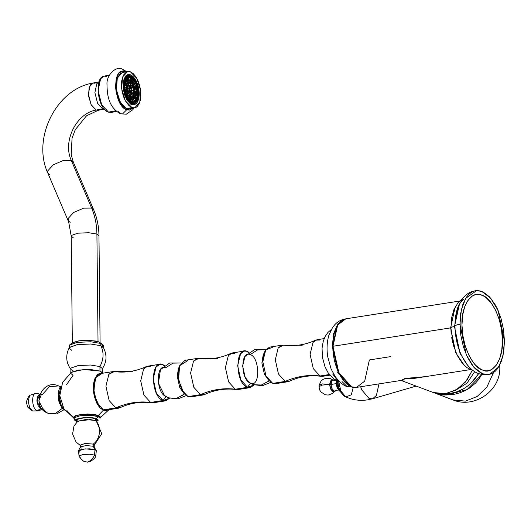 <?xml version="1.0" encoding="UTF-8"?>
<svg xmlns="http://www.w3.org/2000/svg" width="531" height="531" viewBox="0 0 531 531"><rect width="100%" height="100%" fill="white"/><g stroke="black" fill="none" stroke-linecap="round" stroke-linejoin="round"><path stroke-width="0.8" d="M401.224 380.415L405.093 378.45L425.225 376.665L414.346 378.377L405.093 378.45L418.959 377.641L405.093 378.45L403.261 380.11L400.719 380.289M401.091 380.435L405.093 378.45L401.23 380.408L356.527 387.398L351.522 386.82L344.267 381.331L338.141 371.202L332.97 346.272L337.663 325.052L345.814 318.826L337.663 325.052L332.97 346.272L450.607 327.892L332.97 346.272L338.141 371.202L344.267 381.331L351.522 386.82L356.527 387.398L364.684 381.165L369.377 359.945L390.776 356.606M472.238 370.392L467.207 379.731L457.49 389.123L445.788 393.73L433.23 392.509L445.788 393.73L457.49 389.123L467.207 379.731L472.238 370.392M455.173 306.878L450.607 327.892L455.173 306.878M451.031 327.912L450.607 327.892L451.031 327.912M464.32 365.414L455.784 352.823L450.607 327.892L455.784 352.823L464.32 365.414M332.864 346.298L336.528 327.142M332.871 346.657L333.169 351.953M337.736 372.543L338.161 372.808M339.322 381.523L338.048 381.172L339.322 381.523M332.718 374.003L338.048 381.172L339.422 381.616M350.852 386.913L355.438 387.544L350.852 386.913L351.257 386.402L350.852 386.913L338.3 373.101L332.3 346.378L333.66 333.561L337.782 323.976L345.349 318.912L337.782 323.976L333.66 333.561L332.3 346.378L338.3 373.101L350.852 386.913L346.969 386.442L350.852 386.913M342.004 381.55L346.969 386.442L356.069 387.457M332.95 346.278L338.871 372.775L351.257 386.402M101.315 408.678L103.346 409.839L105.364 410.204M99.031 373.957L97.299 375.178L95.819 377.116L94.657 379.711L93.483 386.349L93.522 390.093L94.83 397.646L96.051 401.137L99.357 406.773M106.014 410.144L103.346 409.839L115.818 407.888L118.493 408.2L106.014 410.144M132.869 371.687L112.778 371.627L108.848 374.315L105.921 386.269L109.127 400.52L115.818 407.888L103.346 409.839L96.649 402.471L93.449 388.214L96.376 376.26L100.306 373.578L112.778 371.627M150.24 366.503L146.217 366.609L143.642 368.879L140.715 380.833L143.914 395.084L150.612 402.452C138.983 400.978 127.387 402.79 115.818 407.888L109.127 400.52L105.921 386.269L108.848 374.315L114.192 371.614C125.343 373.014 136.022 371.348 146.217 366.609M151.866 402.777C140.715 401.37 130.035 403.042 119.84 407.775L115.818 407.888C127.387 402.79 138.983 400.978 150.612 402.452L151.866 402.777L155.729 401.655M165.752 400.812L153.28 402.763L150.612 402.452L163.083 400.507L165.752 400.812L169.648 398.177L163.083 400.507L150.612 402.452L143.914 395.084L140.715 380.833L143.642 368.879L147.565 366.191L160.043 364.239L156.114 366.928L153.187 378.882L156.386 393.139L163.083 400.507C150.565 396.876 150.167 358.764 162.712 364.551L160.043 364.239M164.55 365.567L162.712 364.551L164.006 365.972L162.712 364.551L164.55 365.567M184.443 394.002L176.942 398.27L168.865 397.905L164.517 395.568L158.424 383.183L160.462 369.609L169.708 362.958L181.098 362.978L172.927 363.138L165.659 367.784C155.689 363.191 156.008 393.478 165.957 396.358L163.083 400.507L165.957 396.358L168.745 397.858L176.378 398.403L183.68 394.692M179.033 367.492L177.215 376.187L179.757 387.517L182.85 391.931M187.655 360.655L179.611 365.746L178.562 380.077L183.932 393.411L188.034 396.604L193.145 395.807M183.932 393.411L179.757 387.517L177.215 376.187L178.389 368.846L179.611 365.746M190.702 396.916L188.034 396.604L200.506 394.659L203.174 394.964L190.702 396.916M217.551 358.458L197.459 358.398L193.536 361.08L190.609 373.034L193.808 387.291L200.506 394.659L188.034 396.604L181.602 389.781L178.25 377.475L179.604 365.759L184.987 360.343L197.459 358.398M234.921 353.268L230.899 353.38L228.323 355.644L225.403 367.598L228.602 381.855L235.299 389.223C223.664 387.743 212.068 389.555 200.506 394.659L193.808 387.291L190.609 373.034L193.536 361.08L198.873 358.385C210.03 359.786 220.704 358.12 230.899 353.38M236.554 389.542C225.396 388.141 214.723 389.807 204.521 394.546L200.506 394.659C212.068 389.555 223.664 387.743 235.299 389.223L236.554 389.542L240.41 388.42M250.22 387.617L237.968 389.528L235.299 389.223L247.552 387.305L250.22 387.617L254.143 384.935L247.552 387.305L235.299 389.223L228.602 381.855L225.403 367.598L228.323 355.644L232.253 352.962L244.506 351.044L240.583 353.732L237.656 365.686L240.855 379.937L247.552 387.305C235.034 383.681 234.636 345.568 247.174 351.356L244.506 351.044M249.059 352.398L247.174 351.356L248.508 352.816L247.174 351.356L249.059 352.398M265.746 349.796L257.502 349.929L250.174 354.635C240.244 350.055 240.556 380.229 250.473 383.097L247.552 387.305L250.473 383.097L253.32 384.643L261.013 385.174L268.347 381.397M250.174 354.635C259.692 356.666 260.595 388.154 250.473 383.097M263.708 354.29L261.889 362.972L264.418 374.255L267.518 378.669M269.084 380.727L261.564 385.041L253.44 384.69L248.993 382.287L245.169 377.269L242.634 365.978L244.964 356.493L254.263 349.75L265.752 349.79M272.337 347.42L265.746 349.796L264.292 352.518L262.818 361.75L266.018 376.008L268.62 380.176L272.715 383.375L275.383 383.681L272.715 383.375L285.187 381.424L287.855 381.736L275.383 383.681M268.62 380.176L264.418 374.255L261.889 362.972L263.057 355.664L264.292 352.518M302.232 345.23L282.14 345.163L278.217 347.851L275.29 359.806L278.49 374.056L285.187 381.424L272.715 383.375L266.018 376.008L262.818 361.75L265.746 349.796L269.668 347.115L282.14 345.163M319.602 340.039L315.587 340.152L313.011 342.415L310.084 354.369L313.283 368.62L319.981 375.988C308.352 374.514 296.749 376.326 285.187 381.424L278.49 374.056L275.29 359.806L278.217 347.851L283.561 345.15C294.712 346.557 305.391 344.885 315.587 340.152M321.235 376.313C310.077 374.913 299.404 376.579 289.209 381.318L285.187 381.424C296.749 376.326 308.352 374.514 319.981 375.988L321.235 376.313L325.098 375.191M329.884 375.171L322.649 376.3L319.981 375.988L329.366 374.521L319.981 375.988L313.283 368.62L310.084 354.369L313.011 342.415L316.934 339.727L324.175 338.599M73.902 417.983L73.63 417.167L74.24 416.357L77.101 415.156L87.369 414.014L92.925 414.293L97.85 415.235L100.067 416.404L100.24 417.492L99.728 418.03M60.01 391.42L59.804 393.517M73.889 418.156L63.899 408.784L59.791 395.721L62.625 382.327L71.639 372.065L83.878 369.503L99.981 371.076L102.968 373.512L99.981 371.076L99.934 366.582L102.284 368.521L99.934 366.582L99.981 371.076L90.662 369.51L78.236 370.061L71.041 372.576L70.716 373.339L73.066 375.278L66.654 384.55M70.669 368.846L70.995 368.083L78.183 365.567L90.615 365.016L99.934 366.582L90.615 365.016L78.183 365.567L70.995 368.083L70.716 373.339M73.019 370.784L70.935 369.523C65.944 362.547 65.399 355.246 69.302 347.606L77.28 344.612L90.735 344.015L100.837 345.708C104.063 352.365 103.764 359.321 99.934 366.582C103.764 359.321 104.063 352.365 100.837 345.708L103.213 347.247C107.269 354.808 106.877 362.122 102.032 369.198M69.143 348.163L69.468 345.09L77.26 342.369L90.715 341.772L100.81 343.464L100.837 345.708L100.81 343.464L103.359 345.562L103.379 347.805L100.837 345.708L90.741 344.015L77.28 344.612L69.488 347.34L69.143 348.163L71.685 350.261M69.9 344.685L72.236 342.893L78.535 340.902L90.051 340.398L98.693 341.845L100.81 343.464L90.715 341.772L77.26 342.369L69.9 344.685L69.468 345.09L69.8 347.035M102.702 346.69L102.549 344.347L98.693 341.845L102.549 344.347M99.788 342.349L95.52 341.008L86.586 340.311L79.564 340.756L72.959 342.442M103.353 410.211L99.649 407.503L97.047 403.726L94.345 396.591L93.37 390.697L93.37 385.028L94.306 380.004L97.246 374.767L99.954 373.253L102.198 373.28L94.936 378.284L93.781 393.889L99.994 407.874L103.353 410.211L107.912 409.852L106.419 410.456L103.353 410.211L98.374 415.415L103.353 410.211M99.981 371.076L103.299 373.107M66.926 410.536L73.51 417.778M100.1 417.691L98.374 415.415L82.849 414.213L75.548 415.66L73.882 417.963M102.722 108.789L104.335 109.061L102.722 108.789L104.023 108.682L102.722 108.789L97.585 103.279L94.883 92.646L96.775 83.732L99.005 81.893L96.775 83.732L94.883 92.646L97.585 103.279L102.722 108.789L96.177 110.07L102.722 108.789M72.329 342.82L71.207 236.076L71.493 235.406L77.805 233.195L88.717 232.717L96.907 234.085L98.029 341.619L96.907 234.085L98.965 235.784L96.907 234.085C96.788 224.752 95.029 216.077 91.631 208.059C95.029 216.077 96.788 224.752 96.907 234.085L88.717 232.717L77.805 233.195L71.493 235.406L71.207 236.076L68.081 218.58L73.61 212.493L83.732 208.125L91.631 208.059L83.732 208.125L73.61 212.493L68.081 218.58L68.127 220.677L47.783 173L47.737 170.902L53.266 164.816L63.388 160.448L71.287 160.382L91.631 208.059L93.662 209.778L91.631 208.059L71.287 160.382L73.318 162.101L71.287 160.382C62.373 141.485 76.411 113.11 96.177 110.07L98.301 110.282L96.177 110.07L91.286 105.019L88.504 95.919L89.175 87.19L92.952 83.042L90.237 85.013L88.345 93.927L91.047 104.567L96.177 110.07C76.411 113.11 62.373 141.485 71.287 160.382L63.388 160.448L53.266 164.816L47.737 170.902L47.783 173L49.814 174.719M95.076 83.254L92.952 83.042L99.496 81.761M68.127 220.677L70.152 222.396M71.207 236.076L73.271 237.775M100.027 416.749L99.051 415.859L95.62 414.771L86.613 414.087L77.805 415.063L75.455 415.826L73.895 417.18M77.174 421.747L74.884 420.525L73.875 417.333L74.141 416.702L80.108 414.611L90.416 414.16L98.149 415.454L98.155 416.576L90.429 415.282L80.121 415.74L74.154 417.824L73.889 418.455L75.84 420.061M100.107 418.182L98.155 416.576L98.149 415.454L100.094 417.061L100.107 418.182L98.155 416.576L96.536 418.707L98.155 416.576L90.429 415.282L80.121 415.74L74.154 417.824L73.889 418.455M76.829 421.621L77.227 421.694L76.829 421.621M96.742 421.408L97.969 420.618L96.536 418.707C89.54 415.773 69.355 418.926 77.499 421.68L76.152 420.924L75.867 420.101L77.48 418.899L81.177 417.983L86.122 417.552L91.279 417.691L96.536 418.707L97.883 419.457L98.169 420.28L96.556 421.481M96.297 421.136L97.259 419.955L95.746 418.826L92.135 418.03L87.276 417.758L82.358 418.07L77.738 419.244L76.776 420.426L78.289 421.554C70.822 419.032 89.327 416.138 95.746 418.826L96.376 421.096M94.219 445.31L101.746 433.727L96.29 421.03L95.248 420.486L95.746 418.826L95.248 420.486L85.73 419.51L77.765 421.222L90.21 419.57L95.248 420.486C101.799 425.464 100.618 439.137 93.184 444.089L85.066 443.471L80.34 445.091L85.352 443.445L93.184 444.089C100.618 439.137 101.799 425.464 95.248 420.486L96.383 420.857M94.073 445.277L93.184 444.089L94.219 444.938L94.239 447.089M94.073 446.73L93.21 446.239L93.184 444.089L93.21 446.239L86.135 445.549L80.52 446.876L86.135 445.549L93.21 446.239L94.996 449.711L85.119 448.861L78.362 450.865L79.683 452.107M80.34 445.084L80.36 447.235L81.389 448.084M79.079 456.527L78.528 450.567L82.624 449.133L89.693 448.821L94.996 449.711L93.21 446.239L94.067 446.73L96.317 450.68L94.996 449.711L96.317 450.68L95.713 456.355L94.531 455.074C93.005 458.578 90.648 460.935 87.456 462.136L84.9 461.631L87.456 462.136C90.648 460.935 93.005 458.578 94.531 455.074L95.713 456.355C95.401 457.808 93.489 459.554 89.985 461.585L87.821 462.149L84.887 461.625C84.237 462.05 82.292 460.344 79.079 456.527L79.179 455.87L82.995 454.536L89.586 454.244L94.531 455.074L94.996 449.711L94.531 455.074L89.586 454.244L82.995 454.536L79.179 455.87L79.079 456.527L80.261 457.304M64.364 409.501L61.198 405.213L58.928 395.117L60.833 386.9L58.928 395.117L61.198 405.213L64.364 409.501M62.452 407.596L63.355 408.332M60.308 405.292L58.257 392.143L60.308 405.292M48.248 413.35C29.763 407.091 42.022 378.145 58.556 385.924L60.381 386.833L58.543 385.918L49.35 386.727L42.341 394.613L41.338 394.493L38.816 400.918L42.48 408.093L46.721 412.627L48.248 413.35L55.722 413.31L62.339 408.299L55.722 413.31L48.248 413.35L56.684 413.914L64.012 409.74M41.717 408.485L40.602 408.385L41.537 408.239L40.602 408.385L36.931 401.217L39.579 394.772M40.602 408.385L37.336 410.894C31.256 409.135 31.057 390.61 37.157 393.425C31.057 390.61 31.256 409.135 37.336 410.894L40.602 408.385L38.093 405.624L36.891 400.281L37.986 395.794L39.573 394.779M32.703 411.027L39.301 410.841L32.577 410.974C28.767 408.385 27.021 406.739 27.34 406.049L26.55 402.737C25.747 402.717 28.468 395.535 30.108 395.19L29.544 395.814L28.216 401.23L29.67 407.689L32.577 410.974L29.67 407.689L28.216 401.23L29.544 395.814L30.108 395.19L36.553 393.265L39.725 394.367L37.157 393.425M135.982 85.677L135.385 85.796L135.982 85.677L135.617 86.473L135.982 85.677M133.361 80.427L132.08 80.679L133.361 80.427L133.235 81.84L133.361 80.427M131.721 78.674L130.301 78.953L131.721 78.674L131.482 80.851L131.96 78.88L131.721 81.057L131.721 78.674M132.491 99.649L132.916 102.071L132.491 99.649L131.164 99.888L132.259 99.675L132.69 102.105L132.259 99.675L133.215 99.503L131.681 99.35L134.031 99.191L135.279 97.916L136.148 95.832L136.54 93.151L136.168 88.577L134.721 84.217L132.524 81.064L130.062 79.789L128.535 80.141L127.281 81.422L126.159 84.781L126.146 89.208L127.261 93.748L129.252 97.399L131.681 99.35L127.971 95.374L126.026 87.695L127.394 81.256L129.352 79.829L130.885 79.982L134.589 83.958L136.54 91.644L135.173 98.082L133.215 99.503M133.699 99.098L134.436 101.401L133.699 99.098M132.869 101.813L134.237 101.547L133.5 99.244L134.436 101.401L132.869 101.813M135.85 96.755L136.6 97.79L135.85 96.755M134.96 98.434L136.5 98.129L135.724 97.067L136.6 97.79L134.96 98.434M136.414 94.498L137.104 95.089L136.414 94.498M136.188 95.673L137.064 95.5L136.348 94.896L137.064 95.5L137.104 95.089L136.188 95.673M136.228 88.889L136.786 88.823L136.228 88.889M136.314 89.387L136.865 89.274L136.308 89.347L136.865 89.274L136.786 88.823L136.865 89.274L136.314 89.387M134.814 82.816L134.031 82.969L134.814 82.816L134.555 83.898L134.814 82.816M136.547 91.797L137.171 92.036L136.547 91.797M136.553 92.606L137.19 92.48L136.553 92.241L137.19 92.48L137.171 92.036L137.19 92.48L136.553 92.606M134.708 97.91L135.69 99.941L134.708 97.91M134.137 100.465L135.531 100.193L134.549 98.162L135.69 99.941L134.137 100.465M129.352 79.829L127.692 80.154L128.767 79.949L128.336 77.519L128.841 79.935M128.336 77.519L128.993 79.915L128.489 77.499M126.365 80.725L127.553 80.493L126.816 78.19L127.752 80.354L127.022 78.044L127.752 80.354L126.365 80.725M124.898 83.599L125.82 83.413L125.11 82.438L125.82 83.413L125.927 83.075L125.197 82.073L125.927 83.075L124.898 83.599M124.719 85.723L125.422 85.584L124.752 85.013L125.422 85.584L125.469 85.179L124.778 84.595L125.469 85.179L124.719 85.723M125.137 90.728L125.694 90.622L125.13 90.688L125.694 90.622L125.615 90.164L125.05 90.237L125.615 90.164L125.694 90.622L125.137 90.728M126.345 93.144L125.834 93.509L126.345 93.144L126.205 92.713L125.635 92.825L126.205 92.713L125.701 93.071L126.205 92.713L126.345 93.144M128.456 97.346L128.117 98.427L128.456 97.346L127.387 97.206L128.236 97.04L127.905 98.102L128.236 97.04L128.456 97.346M129.77 98.739L129.531 100.917L129.77 98.739L128.349 98.766L129.531 98.534L129.372 100.02L129.77 98.739M127.287 95.434L126.843 96.131L127.287 95.434L126.438 95.188L127.101 95.056L126.67 95.739L127.101 95.056L127.287 95.434M125.535 79.657L126.544 81.681L125.535 79.657M125.23 81.94L126.703 81.429L125.721 79.398L126.703 81.429L125.23 81.94M124.792 88.159L125.362 87.595L124.739 87.363L125.362 87.595L124.792 88.159M134.741 86.566L134.217 86.672L134.741 86.566L134.443 87.316L134.741 86.566M132.71 82.531L131.535 82.763L132.71 82.531L132.624 83.838L132.71 82.531M131.442 81.19L130.4 81.396L131.442 81.19L131.217 83.234L131.681 81.396L131.456 83.44L131.442 81.19M132.02 96.987L132.418 99.264L132.02 96.987L131.051 97.16L131.788 97.014L132.192 99.29L131.788 97.014L132.69 96.854L131.575 96.742L132.81 96.828L133.872 96.138L134.662 94.744L135.139 91.697L135.69 91.916L135.139 91.71L134.688 88.159L133.414 84.967L131.628 82.922L129.75 82.504L128.688 83.194L127.905 84.588L127.427 87.635L127.878 91.173L129.152 94.372L131.575 96.742L128.867 93.841L127.44 88.226L128.436 83.52L129.869 82.478L130.991 82.59L135.04 90.058L132.69 96.854M132.903 96.569L133.586 98.733L132.903 96.569M132.385 99.078L133.387 98.879L132.697 96.715L133.586 98.733L132.385 99.078M134.569 94.983L135.252 95.925L134.569 94.983M134.011 96.489L135.146 96.264L134.044 94.75L135.252 95.925L134.011 96.489M135.013 93.31L135.631 93.834L135.013 93.31M134.774 94.405L135.584 94.246L134.947 93.702L135.584 94.246L135.631 93.834L134.774 94.405M134.887 89.049L135.372 88.996L134.887 89.049M134.974 89.54L135.372 88.996L134.974 89.54M133.839 84.363L133.122 84.509L133.839 84.363L133.633 85.365L133.839 84.363M135.133 91.266L135.671 91.471L135.133 91.266M135.133 92.029L135.671 91.471L135.133 92.029M133.626 95.693L134.549 97.598L133.626 95.693M133.367 98.049L134.396 97.85L133.467 95.945L134.549 97.598L133.367 98.049M129.391 82.584L129.06 80.3L129.312 82.59M127.553 83.175L128.356 83.022L127.666 80.858L128.555 82.876L127.865 80.712L128.555 82.876L127.553 83.175M126.312 85.338L127.101 85.179L126.471 84.31L127.101 85.179L127.208 84.841L126.557 83.938L127.208 84.841L126.312 85.338M126.212 86.892L126.816 86.779L126.232 86.274L126.816 86.779L126.863 86.367L126.259 85.849L126.863 86.367L126.212 86.892M126.557 90.555L127.035 90.462L126.551 90.522L127.035 90.462L126.949 90.004L126.464 90.064L126.949 90.004L127.035 90.462L126.557 90.555M127.513 92.301L127.075 92.613L127.513 92.301L126.882 91.963L127.513 92.301M129.066 95.354L128.767 96.323L129.066 95.354L128.117 95.195L128.847 95.049L128.562 95.985L128.847 95.049L129.066 95.354M130.035 96.357L129.883 97.737L130.035 96.357L128.787 96.35L129.796 96.151L129.65 97.485L130.035 96.357M128.21 93.967L127.825 94.578L128.21 93.967L127.453 93.702L128.024 93.589L127.652 94.186L128.024 93.589L128.21 93.967M126.663 84.09L127.626 83.898L126.703 82L127.785 83.646L126.863 81.747L127.785 83.646L126.663 84.09M126.285 88.677L126.776 88.133L126.232 87.927L126.776 88.133L126.285 88.677M133.095 86.214L132.704 86.838L132.909 85.836L132.126 85.989L132.909 85.836L132.498 86.487L132.909 85.836L133.095 86.214M133.693 91.498L134.257 90.94L133.712 90.735L134.277 91.385L133.693 91.498M130.692 96.144L133.314 95.626L132.551 93.469L133.314 95.626L130.692 96.144M128.953 92.122L128.396 92.228L128.953 92.122L128.582 92.706L128.953 92.122L129.133 92.5L128.748 93.111L128.953 92.122M127.938 83.964L128.86 85.869L127.938 83.964M127.732 86.314L128.701 86.122L128.084 84.847L128.86 85.869L127.732 86.314M127.652 88.458L128.19 88.664L127.652 88.458M127.712 89.208L128.19 88.664L127.712 89.208M130.321 85.285L130.228 83.048L129.099 83.267L130.228 83.048L130.321 85.285M130.692 94.213L132.723 93.947L133.719 90.987L132.777 86.971L131.549 85.438L130.653 85.106L129.511 85.75L128.9 87.569L129 90.011L129.783 92.361L131.469 94.14L129.756 92.301L128.854 88.757L129.484 85.783L130.394 85.126L131.097 85.199L132.81 87.031L133.712 90.582L133.075 93.549L132.173 94.206L130.692 94.213L130.779 96.45L130.692 94.213M130.998 90.854L132.239 93.403L131.157 93.615L132.398 93.151L131.23 90.243L132.856 90.854L131.416 91.14L132.85 90.555L131.21 89.799L131.987 87.303L130.653 87.562L131.987 87.303L130.706 88.743L130.46 85.697L131.111 85.571C128.23 84.243 128.588 92.932 131.449 93.768L130.799 93.894L131.449 93.768C134.336 95.089 133.978 86.4 131.111 85.571L130.46 85.697L130.706 88.743L131.987 87.303L131.21 89.799L132.836 90.409L132.856 90.854L131.23 90.243L132.239 93.403L130.792 90.934L130.918 93.934L130.852 90.934M130.553 90.847L130.128 90.927L130.327 90.602L129.677 91.637L130.327 90.602L130.553 90.847L130.672 93.841L130.553 90.847M130.148 90.224L129.272 90.396L130.148 90.224L129.106 89.447L130.042 89.799L129.186 89.965L130.042 89.799L130.148 90.224L129.518 91.219L130.148 90.224M129.066 88.989L130.022 89.347L130.095 88.989L129.199 87.15L130.095 88.989L129.418 89.122L130.095 88.989L130.022 89.347L129.066 88.989M130.254 88.737L129.305 86.785L130.46 88.657L130.334 85.657L129.989 85.73L130.334 85.657L130.46 88.657M131.449 93.768L129.823 91.969L129.133 89.646L129.338 86.692L130.686 85.484L132.385 86.732L133.434 89.693L133.228 92.64L132.292 93.775L131.449 93.768L132.1 93.828M131.111 85.571L130.467 85.504M130.931 94.306L131.024 96.542L130.931 94.306M130.347 83.088L130.566 85.378L130.228 83.048L131.004 82.962L130.347 83.088M131.562 96.37L132.617 96.476L133.978 95.494L134.92 91.033L133.573 85.717L131.004 82.962L129.949 82.856L128.588 83.845L127.639 88.299L128.993 93.622L131.562 96.37L129.697 94.784L128.27 91.83L127.639 88.312L127.765 86.102L128.728 83.652L130.38 82.829L132.272 83.838L133.898 86.414L134.821 89.845L134.801 93.237L134.25 95.022L132.79 96.436L131.562 96.37M129.962 96.987L131.575 96.742L130.918 96.874L131.13 99.151L131.038 96.914L129.962 96.987M129.239 82.604L129.869 82.478M130.122 80.44L129.119 80.639L130.122 80.44L130.214 82.677L130.361 80.533L130.453 82.77L130.122 80.44M127.274 83.321L127.632 83.208M130.891 99.058L130.799 96.821L130.891 99.058M131.668 98.978L133.135 99.124L136.228 90.184L130.898 80.354L129.425 80.208L126.338 89.148L131.668 98.978L128.621 96.091L126.955 92.215L126.225 87.788L126.597 83.759L128.004 81.011L130.115 80.174L132.484 81.402L135.146 85.723L136.215 90.064L136.215 94.332L135.133 97.598L133.208 99.111L131.668 98.978M130.984 99.463L131.004 101.819L130.905 99.43L129.67 99.675L131.681 99.35L131.024 99.483L131.243 101.906L131.064 99.496M130.009 77.685L128.648 77.951L130.009 77.685L130.108 80.068L130.248 77.772L130.347 80.161L130.248 77.772M130.712 75.887L135.989 81.542L138.764 92.48L136.819 101.64L134.031 103.664L130.248 103.764L131.854 103.452L127.413 99.277L123.796 86.858L126.484 76.803L128.535 75.667L130.712 75.887L127.646 75.966L125.25 78.522L123.942 83.088L123.955 88.85L125.296 94.757L127.719 99.742L130.779 102.908L133.945 103.684L136.62 101.919L137.887 99.476L138.624 96.244L138.611 90.482L137.854 86.493L135.75 81.09L132.85 77.234L130.712 75.887M130.905 104.66L131.416 104.169L130.925 104.195L134.031 103.664M132.79 103.903L133.155 103.472M125.462 76.351L126.431 76.092L125.462 76.351M126.418 76.086L125.927 75.827M125.887 75.807L126.431 76.092M131.821 102.742L128.814 100.445L127.035 97.79L125.601 94.485L124.334 88.883L124.32 83.42L125.017 80.354L126.225 78.037L128.761 76.371L131.761 77.108L134.675 80.121L136.965 84.847L138.233 90.449L138.246 95.912L136.998 100.246L134.721 102.669L131.821 102.742L132.657 102.968L137.071 100.107L138.339 91.571L135.763 81.986L130.745 76.59L127.533 76.836L126.026 78.309L124.181 87.004L126.816 97.372L131.821 102.742M129.77 76.65L127.082 77.513L125.688 79.338L124.752 81.993L124.347 87.064L125.19 92.606L126.385 96.065L127.978 99.012L129.829 101.189L131.807 102.443L131.363 102.669L134.655 102.37L136.228 101.023L137.814 97.339L138.219 92.268L137.376 86.726L135.425 81.714L132.73 78.143L129.77 76.65L130.752 76.889L135.206 81.316L137.927 89.374L137.768 97.531L134.801 102.291L131.807 102.443L126.916 97.2L124.347 87.064L126.146 78.568L129.77 76.65L127.327 76.968L129.537 76.63M130.301 76.842L130.745 76.59L130.301 76.842M134.595 102.397L132.418 102.921L134.801 102.291M137.848 92.494L136.294 84.568M130.208 77.758L128.88 77.407L126.431 79.185L124.732 87.203L127.161 96.781L131.781 101.733L129.823 100.465L127.998 98.242L125.362 91.777L124.785 84.582L125.356 81.502L126.458 79.146L128.874 77.407L130.785 77.599L132.743 78.867L136.102 84.077L137.781 91.226L137.781 94.757L136.719 99.118L134.575 101.607L131.781 101.733L133.686 101.925L136.128 100.153L137.834 92.129L135.405 82.557L130.785 77.599L130.049 77.699M134.715 107.853L129.464 108.882L126.644 108.603L131.887 107.574L134.715 107.853L139.753 102.317L140.649 90.682L136.938 78.548L130.414 71.811L133.181 73.563L135.777 76.623L138.007 80.739L139.673 85.577L140.655 90.755L140.868 95.846L140.29 100.432L138.976 104.149L137.031 106.698L135.87 107.468L133.268 107.912L129.119 105.822L125.349 100.817L123.384 96.297L122.044 91.239L121.44 86.049L121.626 81.157L123.325 75.236L126.438 71.917L127.699 71.512L130.414 71.811L127.586 71.532L122.548 77.068L121.652 88.704L125.362 100.837L131.887 107.574L126.644 108.603L120.119 101.866L116.408 89.732L117.305 78.097L122.342 72.561L127.586 71.532M130.533 74.791L128.177 74.559L127.082 74.951L125.197 76.703L123.398 81.416L123.126 87.768L124.446 94.498L127.095 100.279L130.553 103.97L134.124 104.826L136.215 103.718L137.861 101.355L138.91 97.969L139.268 93.841L138.903 89.347L137.854 84.887L135.213 79.106L132.956 76.358L130.533 74.791L126.093 75.667L130.533 74.791L136.241 80.911L139.241 92.733L137.137 102.636L134.117 104.826L131.768 104.594L126.325 98.978L123.238 88.869L123.982 79.172L128.183 74.559L130.533 74.791M125.117 71.652L125.708 71.904L125.117 71.652C111.702 65.486 113.375 105.921 126.69 109.791L122.316 106.452L118.592 100.273L116.189 92.367L115.552 86.832L116.156 79.265L118.519 73.769L119.634 72.581L122.223 71.327L125.117 71.652L122.834 69.369L125.117 71.652M132.83 108.224L129.584 110.116L126.69 109.791L122.561 113.906L120.451 113.747L122.561 113.906L126.69 109.791L132.83 108.224M122.462 72.541L120.033 73.709L117.338 77.984L116.189 84.562L116.402 89.653L118.134 97.312L121.267 103.777L123.869 106.844L128.017 108.941M118.167 111.464L120.451 113.747C108.769 107.448 107.089 95.421 106.996 84.349C106.24 75.88 115.519 65.114 122.834 69.369L126.743 71.698M109.419 75.097L104.242 76.112L100.624 78.741L98.096 90.628L101.7 104.813L108.543 112.154L101.7 104.813L98.096 90.628L100.624 78.741L104.242 76.112C93.761 77.075 97.638 109.127 108.424 112.141L111.371 112.433L108.543 112.154L115.771 110.733L108.543 112.154L111.371 112.433L116.541 111.417M108.543 112.154L108.271 111.908C95.992 108.331 94.452 71.061 106.817 76.743M504.45 340.995L503.74 351.807L501.437 361.18L497.706 368.448L495.383 371.109L492.828 373.061L490.06 374.255L487.146 374.674L484.146 374.309L481.106 373.167L475.152 368.653L472.351 365.374L467.34 357.064L463.424 346.935L460.901 335.738L460.218 329.983L460.098 318.746L460.662 313.469L462.966 304.097L466.703 296.829L469.019 294.167L471.581 292.216L474.342 291.021L477.256 290.603L480.256 290.968L483.296 292.11L489.25 296.623L494.673 303.792L497.062 308.212L500.979 318.341L503.501 329.539L504.45 340.995L498.124 310.529L490.644 298.15L481.77 291.439L476.566 290.63L465.687 298.349L461.366 309.666L459.952 324.282C456.594 324.78 454.934 325.49 454.987 326.412L454.987 326.412C454.934 325.49 456.594 324.78 459.952 324.282L466.278 354.748L473.758 367.127L482.633 373.837L489.648 374.362L498.715 366.928L503.036 355.611L504.45 340.995M502.432 340.238L501.569 329.844L499.279 319.675L495.722 310.449L491.162 302.882L485.938 297.513L483.19 295.787L480.429 294.751L477.701 294.42L475.059 294.805L472.55 295.886L468.116 300.061L464.725 306.659L462.62 315.188L461.977 325.038L462.833 335.433L465.123 345.601L468.681 354.827L473.24 362.394L475.789 365.381L481.212 369.49L483.973 370.525L486.701 370.857L489.343 370.472L491.852 369.39L496.286 365.215L499.678 358.617L501.782 350.082L502.432 340.238C503.527 359.109 492.622 375.523 482.593 370.094C472.603 368.01 461.266 343.232 461.977 325.038C460.875 306.168 471.787 289.753 481.809 295.183C491.799 297.267 503.142 322.045 502.432 340.238M458.452 305.77L454.476 326.598L460.019 353.301L467.778 365.474L460.019 353.301L454.476 326.598L454.987 326.412L454.476 326.598L459.501 303.871L463.689 299.139M454.476 326.598C452.193 326.85 450.992 327.269 450.872 327.853L450.872 327.846C450.992 327.269 452.193 326.85 454.476 326.598M473.32 370.691L466.922 367.631L462.255 363.171L457.33 355.538L453.461 345.522L450.872 327.853L451.104 332.718M451.708 337.63L452.664 342.482M452.379 314.438L451.516 318.607M450.865 327.043L450.865 327.381M493.498 372.629L486.867 387.119L477.15 396.511L465.448 401.117L452.89 399.896L465.448 401.117L477.15 396.511L486.867 387.119L493.498 372.629M434.584 392.973L438.672 394.367L442.595 394.978L446.617 394.958L446.611 394.055C456.049 393.199 464.134 389.601 470.858 383.269L478.677 373.605L473.924 380.315L467.479 386.17L463.828 388.626L455.757 392.25L446.611 394.055L446.617 394.958L454.801 394.175L460.085 392.754L465.083 390.663L469.683 387.969L475.643 382.984L478.889 379.147L481.776 374.501L467.048 389.615L446.617 394.958L436.309 393.663M446.471 393.63L448.741 393.829L446.471 393.63M448.257 393.81L447.713 393.371M446.053 394.095L442.383 394.048M339.19 385.639L339.402 386.555M338.128 381.198L338.128 381.557C337.603 387.524 342.03 395.641 345.774 396.929L340.796 390.876L338.751 381.417L340.796 390.876L345.774 396.929L351.31 394.825L353.148 387.643M345.774 396.929L350.148 398.595C355.823 400.347 361.644 400.766 367.605 399.863L372.55 398.768L369.191 398.589L361.857 390.026L360.649 386.754L361.857 390.026L369.191 398.589L372.55 398.768L376.406 395.489L378.981 383.886M335.565 391.028L334.085 391.188L331.855 388.586L330.992 384.431L331.955 388.553L334.172 391.141L336.315 390.252L334.172 391.141L331.955 388.553L330.992 384.431L331.855 388.586L334.085 391.188L334.915 391.287L336.329 390.232L338.824 390.073L337.079 387.736L336.229 383.707L338.831 390.073M333.767 391.466L332.93 391.374L330.7 388.765L329.837 384.61L330.992 384.431L329.837 384.61L330.7 388.765L332.93 391.374L334.915 391.287M334.105 391.413L331.105 390.013L329.598 384.623L330.474 388.845L332.745 391.493L334.105 391.413M334.503 391.354L332.472 393.451L328.337 395.037L325.364 394.812L320.903 391.951L319.768 390.139L318.998 386.681L322.224 385.061L329.598 384.623L322.443 383.906L319.098 385.307L319.231 386.203M332.32 379.984L330.395 381.032L329.598 384.623L332.32 379.984M331.981 380.037L330.621 381.079L329.837 384.61L330.621 381.079L331.981 380.037L333.129 379.857L331.775 380.9L330.992 384.431L331.775 380.9L333.129 379.857L333.826 379.911M336.428 380.462L335.015 380.521L334.052 379.977L331.875 380.913L331.098 384.424L331.875 380.913L334.052 379.977L334.782 380.415L333.129 379.857M336.355 383.594L336.754 380.621L336.229 383.634L331.098 384.424L336.355 383.594L337.218 387.749L338.712 389.907L336.355 383.594L337.311 383.448L336.355 383.594M336.993 380.734L336.793 383.07L337.902 388.4L339.422 390.796L337.902 388.4L336.793 383.07L337.769 382.088L338.612 382.048L337.769 382.088L339.316 389.555L341.128 392.562L339.316 389.555L337.769 382.088L336.793 383.07L336.993 380.734L336.787 383.09L339.422 390.796L341.446 392.913M337.782 381.066L337.769 382.088L337.782 381.066M400.938 380.382L433.23 392.509L444.427 393.916L455.771 390.212L465.548 381.962L472.291 370.406M459.554 301.057L345.814 318.826C337.457 321.162 333.129 330.335 332.824 346.338C332.645 367.691 345.283 389.913 356.527 387.398M470.267 369.622L418.959 377.641M331.284 329.552L327.972 332.406L325.105 336.581L323.226 341.34L322.051 348.21L322.476 357.536L324.979 366.762L328.118 372.789L333.959 378.975L338.048 381.172M346.969 386.442C344.221 386.057 340.358 382.864 335.366 376.864L331.118 368.992L327.72 356.699C326.532 348.967 326.937 341.758 328.941 335.088L332.625 327.375L334.995 324.474C337.663 321.686 340.909 319.861 344.732 319.018L345.362 318.912M168.865 397.905L177.845 398.92L186.195 395.595M253.433 384.69L262.453 385.698L270.837 382.333M102.33 373.014L102.284 368.521M109.014 409.68L100.107 417.877M104.839 109.001L98.301 110.282L86.553 115.765L75.21 129.776L72.057 138.246L71.181 154.634L73.318 162.101L93.662 209.778C97.093 217.909 98.866 226.578 98.965 235.784L100.087 342.535M47.783 173C31.8 138.578 56.213 89.062 92.952 83.042M77.811 421.189L73.968 426.074L72.581 434.066L76.086 442.084L80.34 445.456M78.362 450.865L80.526 446.87M61.078 386.083L59.432 388.327L58.144 392.933L58.291 398.841L59.313 402.949L61.868 407.742L64.848 410.197M58.543 385.918L60.428 386.78M42.015 408.863L39.301 410.841L32.577 410.974M39.745 394.321L38.544 393.77M128.668 85.464L130.394 85.126M132.173 94.206L130.938 94.452M128.535 75.667L126.172 76.132M132.657 102.968L132.186 102.895M133.872 108.019L132.81 109.731L126.265 114.225L120.451 113.747M476.566 290.63C472.331 291.001 468.627 292.608 465.455 295.448L462.879 298.15L457.954 307.057C455.883 312.799 454.894 319.211 454.974 326.286C455.339 341.353 459.355 354.104 467.014 364.531C471.747 370.047 477.256 376.114 489.648 374.362M462.136 299.112L458.18 302.458L453.879 309.679L451.536 318.381L450.899 329.134M474.714 371.627L467.008 383.17L455.22 390.511M499.79 367.06L499.717 365.142M499.79 367.034C500.998 390.477 474.535 409.029 452.89 399.896L435.905 393.511M372.55 398.768L416.165 386.103M332.718 379.924L330.601 378.709L325.941 378.251L322.948 379.426L321.069 381.039L319.098 385.307M337.729 381.046L337.497 382.36"/></g></svg>
